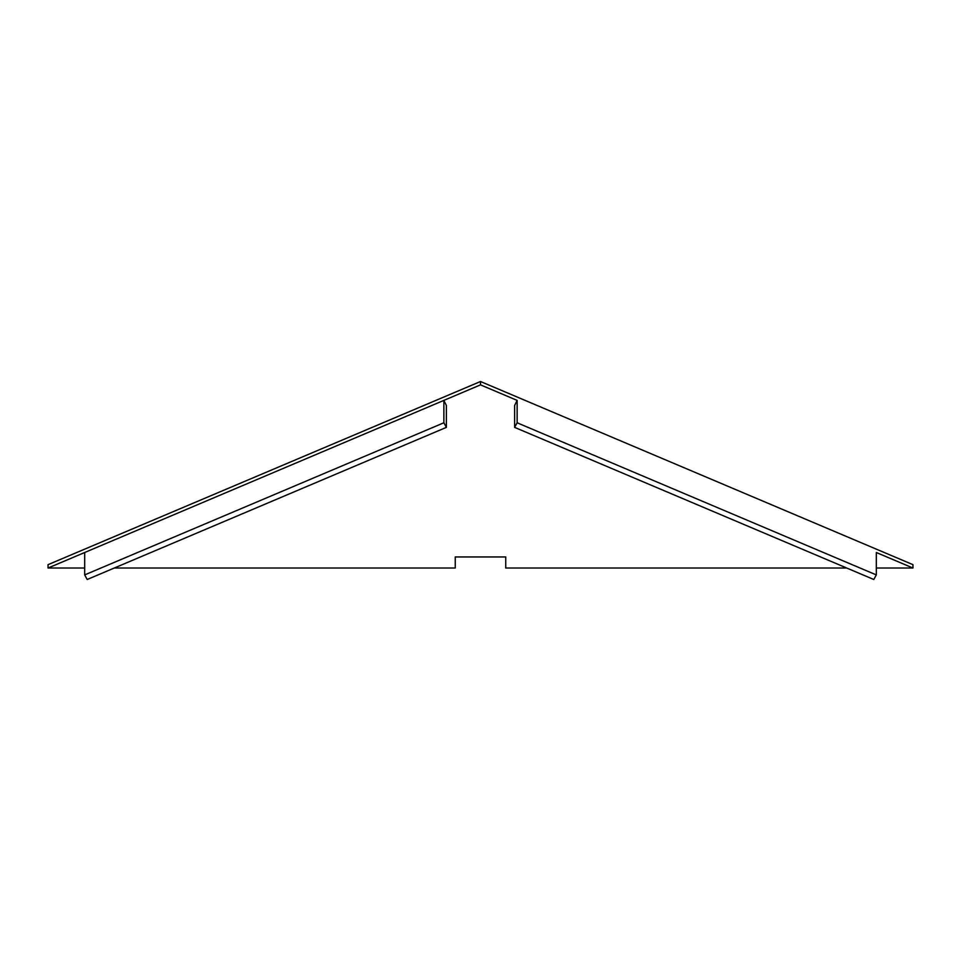 <?xml version="1.0" encoding="UTF-8"?>
<svg xmlns="http://www.w3.org/2000/svg" width="961" height="961" viewBox="0 0 961 961"><rect width="100%" height="100%" fill="white"/><g stroke="black" fill="none" stroke-linecap="round" stroke-linejoin="round"><path stroke-width="1.44" d="M84.688 568.023L48.05 568.023L84.688 552.503L84.688 574.906L443.862 422.78L443.862 400.389L480.5 384.868L517.138 400.389L517.138 422.78L876.312 574.906L876.312 552.503L912.95 568.023L912.95 564.66L480.5 381.505L480.5 384.868M84.688 574.906L87.199 579.495L446.385 427.369L443.862 422.78M517.138 422.78L514.615 427.369L873.801 579.495L876.312 574.906M505.738 564.66L505.738 556.96L455.262 556.96L455.262 564.66M48.05 568.023L48.05 564.66L480.5 381.505M455.262 556.96L455.262 568.023L114.275 568.023M846.725 568.023L505.738 568.023L505.738 556.96M912.95 568.023L876.312 568.023M517.138 400.389L514.615 405.494L514.615 427.369M446.385 427.369L446.385 405.494L443.862 400.389L84.688 552.503"/></g></svg>
